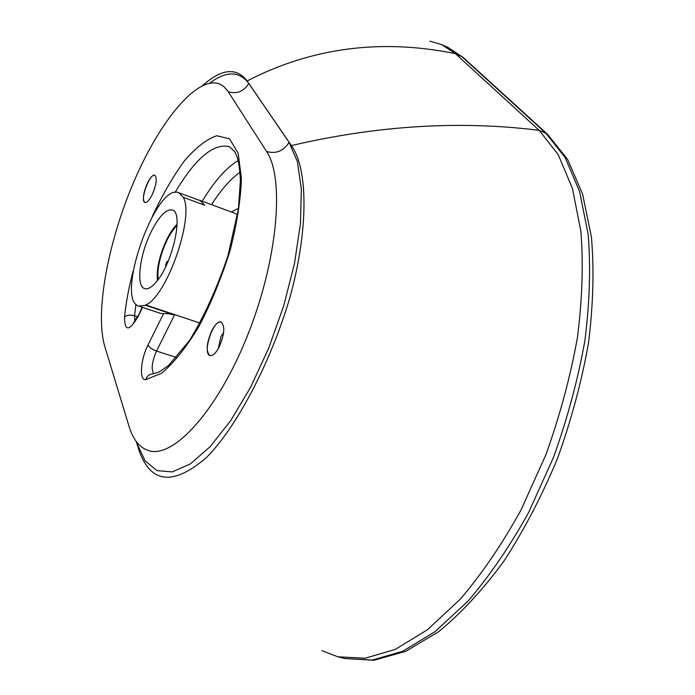 <?xml version="1.0" encoding="UTF-8"?>
<svg xmlns="http://www.w3.org/2000/svg" width="695" height="695" viewBox="0 0 695 695"><rect width="100%" height="100%" fill="white"/><g stroke="black" fill="none" stroke-linecap="round" stroke-linejoin="round"><path stroke-width="1.04" d="M154.837 187.815L152.987 192.915M147.357 183.289C150.216 177.564 152.691 174.871 154.785 175.218C157.339 177.955 156.497 184.384 152.266 194.496C149.399 200.186 146.932 202.853 144.881 202.497C142.327 199.743 143.153 193.34 147.357 183.289M223.625 332.575L220.993 336.397L218.291 348.638M211.836 330.568C215.163 324.348 218.239 321.507 221.071 322.054C225.232 325.955 224.572 334.321 219.099 347.153C215.771 353.312 212.722 356.118 209.942 355.571C205.772 351.635 206.406 343.304 211.836 330.568M138.93 306.182L160.493 313.358L163.525 313.671C165.784 313.341 169.45 313.766 174.506 314.965L145.559 305.305L138.93 306.182C114.484 300.04 155.793 182.255 178.728 192.715L183.237 197.293C194.791 216.267 166.809 296.635 145.733 304.957L200.038 323.079M151.006 232.095C158.964 216.327 166.036 208.96 172.23 209.994C184.175 212.036 172.386 264.726 155.68 282.622C151.31 287.556 147.635 289.554 144.656 288.634C135.803 286.418 139.556 255.117 151.006 232.095M129.035 426.322L104.763 346.405C94.729 312.403 108.159 241.4 134.152 181.039C160.015 120.678 197.137 75.451 219.464 83.913L223.582 86.354L227.743 90.915L266.585 151.493C284.802 178.129 277.835 259.8 247.62 335.251C217.578 410.849 173.298 459.004 148.556 450.595C139.565 447.71 133.066 439.614 129.035 426.322M202.705 85.459L203.878 84.425C222.235 68.588 236.647 67.432 247.133 80.959L291.396 145.585C308.215 168.729 308.745 230.297 289.537 298.763C270.138 363.963 236.204 427.634 206.389 457.597C173.133 486.014 150.659 483.581 138.974 450.291L136.255 441.507M183.237 197.293L204.747 205.216L200.047 200.586L178.728 192.715M204.747 205.216L199.952 200.395L198.596 200.047M429.884 41.144L441.812 44.654L455.425 53.663L539.146 130.339L558.172 154.533L572.437 188.441L580.898 231.331C583.444 263.944 582.28 299.406 577.406 337.709C570.352 376.89 559.822 415.94 545.836 454.843L521.042 509.93C502.155 544.107 481.87 573.888 460.203 599.272L427.46 629.722L395.299 649.391L365.084 658.243L337.857 656.801L321.82 650.616M157.417 280.485C156.375 268.982 159.442 255.421 166.591 239.818C169.988 232.921 173.489 227.752 177.112 224.329M158.139 279.52C157.07 268.539 159.98 255.525 166.878 240.47C170.171 233.772 173.568 228.794 177.069 225.545M165.679 266.706L166.731 261.885L165.54 265.49M166.826 264.291L166.192 264.726M166.731 261.885L168.381 260.729M154.855 175.244C149.712 172.951 139.539 200.959 144.942 202.523M221.149 322.08C213.408 318.944 201.932 353.477 210.02 355.597M133.11 271.241C128.844 287.391 125.986 302.673 124.527 317.085C126.898 315.061 130.243 314.618 134.561 315.765L135.968 304.184M175.088 192.446C195.399 158.304 213.521 143.031 229.454 146.628L234.719 151.692C236.691 156.01 239.089 158.443 240.409 180.179L238.385 209.264L227.977 255.682C217.092 288.025 204.234 316.338 189.414 340.628L168.485 365.535L159.268 371.938L153.1 373.867C149.434 374.04 146.975 375.978 145.724 379.679L161.631 373.224C173.733 363.094 186.121 347.587 198.796 326.693C211.019 303.359 221.401 278.122 229.949 250.991C236.873 224.138 240.696 199.969 241.426 178.476L238.185 153.343L229.585 138.861L216.788 135.751C206.65 139.165 195.842 147.557 184.357 160.936C172.933 176.634 162.23 195.182 152.24 216.579M124.527 317.085C124.631 331.602 129.114 331.489 137.984 316.738L142.127 307.251M134.847 321.073L134.561 315.765L137.48 316.72M153.786 373.788C150.98 369.427 151.892 361.852 156.531 351.071C152.101 349.437 149.269 347.404 148.018 344.981C140.546 359.489 139.035 380.53 145.724 379.679M137.984 316.738L142.562 307.39M163.525 313.671L148.018 344.981M176.53 357.499L156.531 351.071L174.506 314.965M238.142 160.562C226.153 167.869 214.182 181.43 202.21 201.229M136.333 441.612L136.984 443.749L137.367 442.923M136.984 443.749L145.168 460.907L157.035 470.637L172.247 471.905L190.195 464.017L210.012 446.824L230.575 420.831L250.591 387.28L268.713 348.152L283.673 305.991L294.463 263.631L300.431 223.903L301.352 189.275L297.408 161.674L289.085 142.319C283.603 151.067 276.106 154.125 266.585 151.493M228.281 91.723C237.012 94.251 243.841 91.488 248.758 83.435C239.236 70.864 226.231 70.76 209.742 83.113M289.085 142.319L248.758 83.435M199.952 200.395L234.901 213.287L237.534 214.903M238.515 208.318L231.313 211.966M211.567 204.678C221.01 189.778 230.488 178.971 240.01 172.264M463.296 57.572L447.841 47.329L461.549 56.382L545.931 133.266L539.146 130.339C460.055 120.383 377.472 125.465 291.396 145.585M547.86 134.569L462.905 57.216L455.425 53.663C381.129 38.494 311.699 47.59 247.133 80.959M344.937 658.565L374.023 660.25L405.706 651.345L438.762 631.625C461.132 613.251 482.817 589.803 503.832 561.273C523.995 530.207 541.865 495.978 557.451 458.604C571.281 420.197 581.645 381.616 588.526 342.852C593.226 304.914 594.19 269.651 591.436 237.082L582.549 193.948L567.589 159.364L547.434 134.178L545.931 133.266L565.113 157.487L579.543 191.403L588.152 234.267C590.793 266.845 589.716 302.256 584.921 340.481C577.927 379.592 567.45 418.546 553.489 457.362L528.721 512.302C509.826 546.383 489.523 576.068 467.805 601.366L434.974 631.694L402.692 651.276L372.329 660.05L344.937 658.565L337.857 656.801M137.905 315.869L133.596 322.784M447.841 47.329L441.812 44.654"/></g></svg>
